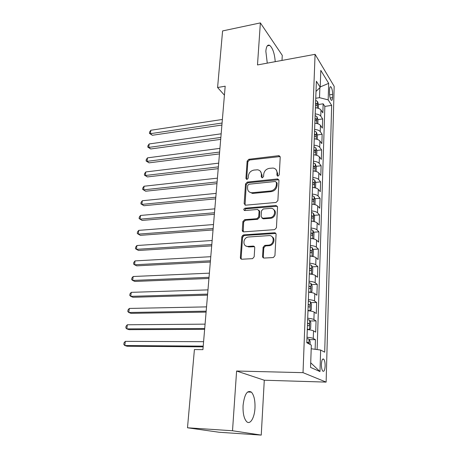 <?xml version="1.0" encoding="UTF-8"?>
<svg xmlns="http://www.w3.org/2000/svg" width="458" height="458" viewBox="0 0 458 458"><rect width="100%" height="100%" fill="white"/><g stroke="black" fill="none" stroke-linecap="round" stroke-linejoin="round"><path stroke-width="0.69" d="M278.012 176.135L279.266 174.83L280.216 157.134L279.088 155.697L278.619 155.691L248.866 159.281L247.137 161.096L245.917 178.431L246.982 179.462L248.202 178.185L248.362 175.918C248.894 172.7 250.761 170.754 253.955 170.078L257.556 169.798C260.087 170.261 261.363 171.824 261.381 174.492L261.237 176.777L262.331 177.819L263.573 176.525L263.711 174.24C264.232 170.989 266.121 169.019 269.384 168.338L273.134 168.052C275.682 168.544 276.976 170.124 277.01 172.786L276.884 175.088L278.012 176.135M254.969 408.158C255.238 400.515 254.053 395.18 251.419 392.151C247.234 389.838 244.458 394.246 243.078 405.382C242.774 413.087 243.937 418.48 246.553 421.549C250.079 425.264 254.516 417.896 254.969 408.158M275.224 61.67C274.6 53.569 272.768 48.136 269.716 45.365C267.598 44.352 266.304 46.31 265.846 51.25L267.266 63.135M325.128 366.005C325.146 362.736 324.699 360.475 323.783 359.204C322.501 358.345 321.711 360.028 321.407 364.247C321.384 367.522 321.831 369.801 322.747 371.077C324.046 371.919 324.842 370.23 325.128 366.005M262.566 256.337C262.606 257.43 263.15 258.003 264.197 258.054L273.323 257.556L274.937 255.673L276.077 234.422C276.025 233.345 275.476 232.796 274.422 232.761L243.559 234.897L241.824 236.752L240.364 257.533C240.393 258.604 240.914 259.171 241.933 259.222L252.564 258.65L254.173 256.789L254.745 247.761C254.711 246.69 254.179 246.135 253.148 246.089L247.996 246.404C242.293 246.971 242.757 237.416 248.419 237.004L268.926 235.612C274.657 234.965 274.565 244.475 268.794 245.116L264.793 245.385L263.104 247.263L262.566 256.337L263.287 256.869L263.596 257.974M236.597 371.026L232.515 430.755L187.494 427.783L219.113 432.249L261.243 435.1L264.283 380.226L326.13 382.104L303.024 372.657L236.597 371.026L264.283 380.226M281.991 60.422L282.271 55.361L260.367 22.9L257.493 64.939L315.081 54.325L303.024 372.657M260.367 22.9L222.588 30.932L217.584 87.518L224.426 95.172M187.494 427.783L194.41 349.563L202.923 349.643L225.187 86.201L217.584 87.518M276.071 202.459L277.886 200.581L278.968 180.435L277.668 178.923L247.286 182.089L245.534 183.916L244.148 203.638L245.551 205.19L276.071 202.459M277.542 207.068L276.432 227.758L274.64 229.647L243.833 231.845C242.826 231.811 242.311 231.273 242.282 230.231L242.895 221.517L244.675 219.668L256.927 218.695L258.73 216.829L259.091 211.052L257.614 209.472L244.749 210.571C243.381 209.861 243.456 209.066 244.978 208.19L276.037 205.476L277.542 207.068M315.127 349.299L315.442 339.676L309.276 339.659M307.003 337.243C310.083 337.512 312.167 337.918 313.261 338.462L313.518 330.859L315.688 332.136L316.054 320.921L310.049 320.978M307.702 318.241C310.753 318.51 312.82 318.951 313.902 319.558L314.154 312.093L316.295 313.512L316.655 302.492L310.793 302.618M308.383 299.578C311.411 299.847 313.455 300.316 314.526 300.986L314.772 293.647L316.896 295.21L317.245 284.378L311.52 284.567M309.058 281.235C312.053 281.504 314.085 282.002 315.144 282.735L315.385 275.521L317.48 277.216L317.829 266.567L312.23 266.819M309.717 263.207C312.688 263.476 314.698 264.003 315.745 264.793L315.986 257.699L318.058 259.531L318.402 249.06L312.917 249.37M310.364 245.482C313.312 245.751 315.304 246.307 316.341 247.154L316.575 240.181L318.631 242.139L318.963 231.845L313.593 232.206M311.005 228.061C313.925 228.33 315.9 228.914 316.925 229.813L317.159 222.96L319.186 225.038L319.518 214.911L314.251 215.329M311.629 210.938C314.531 211.201 316.489 211.814 317.503 212.764L317.726 206.02L319.736 208.218L320.062 198.257L314.898 198.72M312.247 194.089C315.121 194.358 317.062 194.994 318.064 195.995L318.287 189.366L320.279 191.673L320.6 181.872L315.528 182.381M312.854 177.527C315.705 177.79 317.629 178.448 318.625 179.502L318.842 172.975L320.812 175.397L321.127 165.756L316.14 166.306M313.455 161.227C316.278 161.497 318.184 162.178 319.169 163.271L319.386 156.859L321.333 159.378L321.642 149.898L316.747 150.487M314.039 145.197C316.844 145.461 318.734 146.165 319.707 147.31L319.919 140.995L321.848 143.623L322.151 134.286L317.337 134.921M314.617 129.425C317.4 129.688 319.272 130.416 320.239 131.601L320.445 125.389L322.358 128.114L322.655 118.925L320.76 116.143C319.804 114.912 317.944 114.168 315.19 113.905M317.921 119.595L322.655 118.925M329.594 89.384L329.497 92.671C329.554 96.249 330.138 98.762 331.254 100.222C332.004 100.708 332.439 99.838 332.548 97.611L332.64 94.359C332.577 90.793 331.987 88.279 330.876 86.82C330.138 86.339 329.708 87.192 329.594 89.384M326.13 382.104L334.168 86.322L315.081 54.325M311.2 348.767L320.634 350.038L324.699 352.185L331.666 105.386L328.174 99.867L319.512 97.674L315.762 98.258M320.634 350.038L319.987 371.564L310.558 367.402L311.325 345.12L306.803 342.733L316.381 81.255L320.222 87.318L320.806 70.366L328.672 83.345L328.174 99.867M317.125 349.569L324.848 106.405L323.148 103.8L322.856 112.845L320.966 110.029C320.016 108.781 318.161 108.031 315.413 107.762M320.239 131.601L322.151 134.286M319.707 147.31L321.642 149.898M319.169 163.271L321.127 165.756M318.625 179.502L320.6 181.872M318.064 195.995L320.062 198.257M317.503 212.764L319.518 214.911M316.925 229.813L318.963 231.845M316.341 247.154L318.402 249.06M315.745 264.793L317.829 266.567M315.144 282.735L317.245 284.378M314.526 300.986L316.655 302.492M313.902 319.558L316.054 320.921M313.261 338.462L315.442 339.676M319.512 97.674L319.856 87.673M232.515 430.755L261.243 435.1M318.487 104.504L323.148 103.8M324.848 106.405L331.666 105.386M316.009 91.428L320.222 87.318M320.445 125.389C319.484 124.187 317.617 123.454 314.846 123.185M319.919 140.995C318.951 139.839 317.068 139.123 314.274 138.86M319.386 156.859C318.407 155.743 316.507 155.05 313.69 154.787M318.842 172.975C317.852 171.91 315.94 171.24 313.095 170.971M318.287 189.366C317.291 188.341 315.356 187.7 312.493 187.431M317.726 206.02C316.718 205.052 314.766 204.428 311.881 204.165M317.159 222.96C316.135 222.038 314.171 221.443 311.257 221.18M242.419 235.464L244.211 235.338M316.575 240.181C315.545 239.316 313.558 238.75 310.621 238.481M268.817 245.11L268.8 245.488M315.986 257.699C314.944 256.886 312.94 256.348 309.98 256.079M315.385 275.521C314.331 274.766 312.31 274.25 309.322 273.987M314.772 293.647C313.707 292.948 311.669 292.467 308.652 292.198M314.154 312.093C313.077 311.457 311.016 311.005 307.976 310.736M313.518 330.859C312.43 330.292 310.352 329.875 307.284 329.605M320.234 86.94L328.672 83.345M319.987 371.564L310.719 362.788M277.577 176.101L277.674 173.485L276.145 169.758M260.476 171.378L262.073 175.185L261.959 177.796M280.136 156.556L249.576 159.991L247.847 161.8L246.667 179.45M278.848 179.748L248.001 182.759L246.255 184.58L245.053 205.11M276.477 182.542L275.35 181.483L248.929 184.225L247.698 185.501L247.532 187.912C247.56 190.814 248.975 192.429 251.786 192.761L270.586 190.969C273.907 190.316 275.825 188.324 276.34 184.998L276.477 182.542L277.142 183.223L276.443 182.204M249.324 191.959L252.501 193.413L253.165 193.391L252.45 192.738M277.142 183.223L277.01 185.673C276.5 188.994 274.582 190.98 271.268 191.633L253.165 193.391M258.907 210.193L259.8 211.67L259.446 217.436L257.648 219.296L245.414 220.264L243.633 222.107L243.267 231.782M277.371 206.249L245.711 208.808L244.538 210.56M269.865 217.665C275.607 217.436 276.403 207.978 270.684 208.356L263.264 208.985L261.466 210.852L261.112 216.634L262.669 218.237L269.865 217.665L270.558 218.277C274.783 218.145 277.176 211.825 273.81 209.707M262.016 218.14L263.373 218.844L262.709 218.237M270.558 218.277L263.413 218.838M272.178 236.82C275.664 238.807 273.741 245.23 269.504 245.665L265.503 245.935L263.819 247.812L263.287 256.869M245.803 245.923L248.74 246.948L247.996 246.404M254.465 246.707L248.74 246.948M275.836 233.454L244.303 235.464L242.574 237.307L241.126 258.049L241.44 259.171M318.367 108.34L318.505 104.556L317.509 101.47L315.682 100.331M222.376 119.469L150.825 130.261L150.413 133.667L152.348 135.27L221.901 125.051M315.51 105.031L316.873 105.672C317.44 105.432 317.417 104.796 316.804 103.783L315.579 103.21M152.348 135.27L149.44 133.375L150.413 133.667L222.073 123.036M149.44 133.375L149.606 132.018L150.825 130.261M317.829 123.752L317.966 119.75L316.965 116.693L315.127 115.582M221.162 133.81L149.171 143.955L148.753 147.413L150.711 148.964L220.693 139.369M314.949 120.362L316.306 120.981C316.89 120.729 316.879 120.093 316.255 119.069L315.018 118.513M150.711 148.964L147.779 147.075L148.753 147.413L220.853 137.434M147.779 147.075L147.945 145.696L149.171 143.955M317.28 139.415L317.428 135.184L316.409 132.156L314.56 131.085M219.932 148.369L147.493 157.85L147.07 161.353L149.045 162.853L219.462 153.905M314.377 135.94L315.728 136.53C316.341 136.278 316.329 135.631 315.699 134.595L314.451 134.057M149.045 162.853L146.096 160.97L147.07 161.353L219.622 152.045M146.096 160.97L146.262 159.573L147.493 157.85M316.718 155.331L316.879 150.871L315.848 147.871L313.982 146.835M218.684 163.145L145.787 171.939L145.358 175.494L147.361 176.937L218.214 168.659M313.799 151.77L315.144 152.337C315.78 152.079 315.774 151.426 315.127 150.379L313.867 149.858M147.361 176.937L144.385 175.065L145.358 175.494L218.369 166.878M144.385 175.065L144.556 173.645L145.787 171.939M316.152 171.51L316.318 166.809L315.281 163.844L313.392 162.842M217.413 178.151L144.064 186.234L143.623 189.841L145.65 191.226L216.949 183.635M313.209 167.857L314.554 168.395C315.207 168.132 315.207 167.473 314.549 166.42L313.283 165.916M145.65 191.226L142.65 189.36L143.623 189.841L217.098 181.935M142.65 189.36L142.827 187.923L144.064 186.234M315.522 187.94L315.751 183.011L314.703 180.074L312.797 179.112M312.9 187.465L312.493 187.351M216.13 193.379L142.312 200.736L141.865 204.394L143.915 205.716L215.666 198.841M312.614 184.213L313.948 184.723C314.623 184.454 314.629 183.79 313.965 182.725L312.682 182.238M143.915 205.716L140.892 203.862L141.865 204.394L215.804 197.221M140.892 203.862L141.07 202.402L142.312 200.736M314.68 204.594L314.995 204.468L315.173 199.476L314.114 196.574L312.19 195.658M312.551 204.228L311.887 204.028M214.819 208.842L140.532 215.449L140.085 219.159L142.152 220.424L214.361 214.275M312.001 200.839L313.335 201.32C314.033 201.045 314.045 200.375 313.369 199.299L312.075 198.829M142.152 220.424L139.106 218.575L140.085 219.159L214.493 212.747M139.106 218.575L139.284 217.092L140.532 215.449M313.856 221.546L314.406 221.294L314.583 216.216L313.512 213.354L311.577 212.472M312.201 221.271L311.263 220.985M213.497 224.546L138.728 230.374L138.276 234.141L140.366 235.343L213.039 229.95M311.383 217.745L312.705 218.197C313.432 217.916 313.449 217.235 312.762 216.147L311.457 215.701M138.728 230.374L137.474 232L137.291 233.506L138.276 234.141L213.159 228.513M313.054 238.807L313.804 238.4L313.988 233.236L312.906 230.408L310.948 229.572M311.846 238.607L310.633 238.234M212.146 240.496L136.896 245.522L136.438 249.347L138.556 250.48L211.693 245.872M310.753 234.931L312.07 235.36C312.82 235.074 312.843 234.381 312.144 233.282L310.827 232.853M136.896 245.522L135.642 247.131L135.453 248.654L136.438 249.347L211.808 244.526M312.264 256.365L313.192 255.799L313.381 250.549L312.287 247.761L310.312 246.965M311.48 256.245L309.986 255.776M210.777 256.698L135.041 260.9L134.572 264.781L136.713 265.846L210.325 262.039M310.112 252.415L311.44 252.822C312.196 252.513 312.224 251.814 311.532 250.715L310.186 250.303M135.041 260.9L133.776 262.486L133.593 264.031L134.572 264.781L210.434 260.791M311.48 274.239L312.574 273.489L312.762 268.153L311.658 265.405L309.665 264.655M311.091 274.182L309.333 273.615M209.386 273.157L133.158 276.506L132.677 280.445L134.847 281.441L208.94 278.464M309.459 270.203L310.805 270.586C311.555 270.26 311.595 269.544 310.913 268.451L309.539 268.05M133.158 276.506L131.887 278.069L131.698 279.638L132.677 280.445L209.037 277.313M310.707 292.433L311.944 291.488L312.133 286.055L311.016 283.353L309.001 282.655M310.667 292.427L308.669 291.769M207.972 289.88L131.24 292.347L130.759 296.349L132.952 297.276L207.526 295.152M308.795 288.294L310.152 288.654C310.908 288.311 310.948 287.59 310.284 286.49L308.875 286.107M131.24 292.347L129.969 293.887L129.774 295.479L130.759 296.349L207.617 294.105M309.356 310.873L310.037 310.862L311.297 309.803L311.492 304.272L310.364 301.616L308.331 300.963M310.037 310.862L307.994 310.238M206.535 306.877L129.299 308.434L128.807 312.493L131.028 313.346L206.094 312.104M308.12 306.705L309.488 307.043C310.243 306.677 310.295 305.944 309.642 304.851L308.205 304.478M129.299 308.434L128.017 309.946L127.822 311.566L128.807 312.493L206.174 311.165M307.444 329.617L309.368 329.611L310.644 328.432L310.845 322.81L309.705 320.194L307.65 319.598M309.368 329.611L307.307 329.039M205.075 324.144L127.324 324.768L126.826 328.89L129.076 329.663L204.64 329.336M307.438 325.438L308.818 325.752C309.574 325.363 309.631 324.625 308.99 323.525L307.518 323.176M127.324 324.768L126.042 326.251L125.841 327.894L126.826 328.89L204.709 328.506M310.083 344.462L310.18 341.674L309.03 339.109L306.957 338.559M203.592 341.697L125.32 341.353L124.816 345.538L127.089 346.237L203.157 346.849M308.755 343.763L308.326 342.538L306.82 342.2M125.32 341.353L124.032 342.807L123.832 344.479L124.816 345.538L203.22 346.128M320.76 116.143L320.966 110.029M329.577 94.84L332.64 94.359M330.161 97.983L332.548 97.611M277.674 173.485L277.01 172.786M261.93 177.464L261.237 176.777M262.073 175.185L261.381 174.492M246.639 179.101L245.917 178.431M247.847 161.8L247.137 161.096M249.576 159.991L248.866 159.281M279.271 156.418L278.619 155.691M277.548 175.786L276.884 175.088M244.881 204.262L244.148 203.638M246.255 184.58L245.534 183.916M248.001 182.759L247.286 182.089M278.017 179.616L277.353 178.929M271.268 191.633L270.586 190.969M277.01 185.673L276.34 184.998M243.026 230.803L242.282 230.231M243.633 222.107L242.895 221.517M245.414 220.264L244.675 219.668M257.648 219.296L256.927 218.695M259.446 217.436L258.73 216.829M259.8 211.67L259.091 211.052M245.711 208.808L244.978 208.19M276.586 206.123L275.905 205.487M263.819 247.812L263.104 247.263M265.657 245.923L264.947 245.368M269.086 245.711L268.382 245.156M253.881 246.633L253.148 246.089M241.126 258.049L240.364 257.533M242.574 237.307L241.824 236.752M244.366 235.458L243.622 234.891M275.109 233.34L274.422 232.761M317.302 108.042L317.531 101.544M315.551 103.972L316.804 103.783M316.753 123.46L316.988 116.767M314.99 119.246L316.255 119.069M316.192 139.129L316.438 132.23M314.423 134.767L315.699 134.595M315.625 155.05L315.877 147.945M313.845 150.533L315.127 150.379M315.047 171.24L315.31 163.918M313.255 166.563L314.549 166.42M314.463 187.694L314.732 180.149M312.659 182.851L313.965 182.725M313.862 204.417L314.142 196.648M312.053 199.413L313.369 199.299M313.255 221.432L313.541 213.422M311.434 216.25L312.762 216.147M312.642 238.727L312.934 230.483M310.81 233.374L312.144 233.282M312.012 256.325L312.316 247.83M311.532 250.715L310.169 250.795L311.514 250.709M311.377 274.222L311.686 265.474M310.913 268.451L309.522 268.514L310.879 268.434M310.724 292.422L311.045 283.422M308.864 286.513L310.232 286.468M310.072 310.839L310.398 301.679M308.188 304.845L309.568 304.816M309.402 329.577L309.734 320.262M307.507 323.497L308.898 323.491M308.892 343.838L309.058 339.172M306.808 342.487L308.211 342.492M247.589 392.002L251.419 392.151M267.306 45.84L269.716 45.365M322.609 359.186L323.783 359.204M330.081 86.946L330.876 86.82M279.746 156.43L279.088 155.697M278.332 179.61L277.668 178.923M252.501 193.413L251.786 192.761M263.373 218.844L262.669 218.237M276.712 206.117L276.037 205.476M265.503 245.935L264.793 245.385M269.504 245.665L268.794 245.116M244.303 235.464L243.559 234.897M308.864 286.536L310.284 286.49M308.188 304.879L309.642 304.851M307.507 323.537L308.99 323.525M306.808 342.532L308.326 342.538"/></g></svg>
